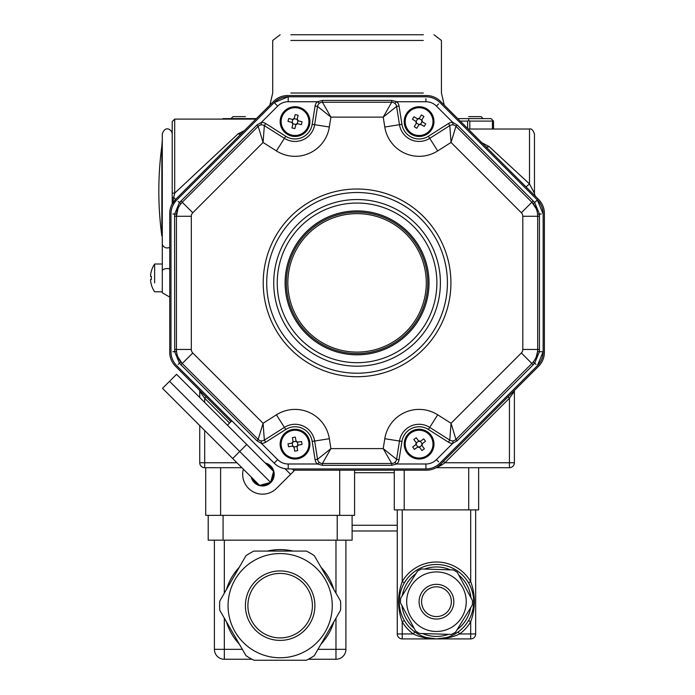 <?xml version="1.0" encoding="UTF-8"?>
<svg xmlns="http://www.w3.org/2000/svg" width="695" height="695" viewBox="0 0 695 695"><rect width="100%" height="100%" fill="white"/><g stroke="black" fill="none" stroke-linecap="round" stroke-linejoin="round"><path stroke-width="1.04" d="M352.104 525.272L397.262 525.272M352.104 530.98L397.262 530.98M290.814 34.75L423.307 34.75M290.814 40.458L423.307 40.458M468.717 116.63L481.122 116.63L468.717 116.63M245.413 116.63L233.007 116.63L245.413 116.63M492.442 129.035L492.442 121.095L492.981 120.556L493.52 121.095L493.52 129.035M467.639 128.523L467.639 121.095L460.212 121.095M492.442 121.095L469.794 121.095L469.794 129.035M457.736 118.61L491.035 118.61L492.981 120.556M468.717 118.61L468.717 120.556L469.794 121.095M467.639 121.095L468.717 120.556M222.591 119.106L223.095 118.61L256.394 118.61M245.413 119.106L245.413 118.61M508.028 396.819L509.435 398.226L444.904 462.748L509.435 462.748L509.435 398.226L514.396 391.276L514.396 462.748A4.961 4.961 0 0 1 509.435 467.709L436.043 467.709M429.753 469.916L431.135 469.629M431.76 469.464L432.333 469.299M433.072 469.047L433.715 468.812M434.992 468.256L435.808 467.839M443.506 461.35L444.904 462.748L441.872 464.92A1.981 0.643 45 0 0 440.474 464.382L538.582 366.274A19.851 19.851 0 0 0 544.394 352.235L544.394 213.495A19.851 19.851 0 0 0 538.582 199.456L440.474 101.348A19.851 19.851 0 0 0 426.435 95.536L287.695 95.536A19.851 19.851 0 0 0 273.656 101.348L175.548 199.456L173.811 197.441A2.485 0.799 180 0 0 172.221 198.188L172.221 121.59L174.697 119.106L174.697 193.149L172.221 193.08M441.872 464.92L436.547 467.709M438.415 466.171L440.474 464.382A19.851 19.851 0 0 1 426.435 470.194L293.507 470.194M514.396 391.276A1.981 1.981 0 0 1 514.978 389.878M534.872 195.252L535.923 196.798A4.961 4.961 0 0 1 534.464 193.288L534.464 133.996L534.464 193.288L529.503 183.94L529.503 129.035L529.503 183.94L525.993 186.877M485.597 146.471L485.605 146.489A4.961 2.919 135 0 0 489.115 146.541L529.503 183.94M480.966 142.24L489.115 146.541M206.102 396.819L204.695 398.226L199.734 391.276A1.981 1.981 0 0 0 199.152 389.878M230.948 421.674L175.548 366.274A19.851 19.851 0 0 1 169.736 352.235L169.736 213.495A19.851 19.851 0 0 1 175.548 199.456L171.995 204.304A1.981 1.981 0 0 0 172.221 203.383L172.221 198.188M172.204 203.626L172.221 203.383A2.485 1.894 180 0 1 172.742 202.219L174.697 193.149L238.09 133.848L244.379 130.634M171.995 204.304L172.742 202.219M241.591 133.414A4.961 3.371 45 0 1 238.09 133.848M204.695 430.509L204.695 467.709A4.961 4.961 0 0 1 199.734 462.748L199.734 425.548M199.734 397.479L199.734 391.276M172.221 132.563L172.221 203.383M154.638 272.918L154.638 264.013L162.291 264.013L162.291 292.786L162.291 133.996C165.445 124.535 172.351 130.217 172.221 133.996M161.848 146.15A334.955 334.955 0 0 0 161.848 235.979L161.848 146.141L162.291 243.398A4.961 4.552 0 0 0 169.736 247.333M162.291 242.633L162.291 191.064M319.396 103.277L317.372 101.739L322.437 100.419L391.693 100.419L396.749 101.739A7.445 7.445 0 0 1 399.043 106.04L401.936 124.309A17.366 17.366 0 0 0 428.398 136.255L448.449 123.528A7.445 7.445 0 0 1 452.723 122.372L457.241 125.022L533.169 200.951L534.707 202.601L539.433 214.008L539.433 351.722L543.151 351.722L537.339 365.761A19.851 19.851 0 0 0 543.151 351.722A19.851 19.851 0 0 1 537.339 365.761L439.961 463.139A19.851 19.851 0 0 1 425.922 468.951L288.208 468.951A19.851 19.851 0 0 1 274.169 463.139L176.791 365.761A19.851 19.851 0 0 1 170.979 351.722L170.979 214.008A19.851 19.851 0 0 1 176.791 199.969L274.169 102.591L288.208 96.779L425.922 96.779A19.851 19.851 0 0 1 439.961 102.591L537.339 199.969L543.151 214.008L543.151 351.722L541.257 351.766M536.184 357.056L537.591 351.47L539.433 351.722L534.707 363.129L533.169 364.788L457.241 440.717L452.723 443.358A7.445 7.445 0 0 1 448.449 442.202L428.398 429.475A17.366 17.366 0 0 0 401.936 441.421L399.043 459.699A7.445 7.445 0 0 1 396.749 463.991L391.693 465.311L322.437 465.311L317.372 463.991L319.396 462.453M320.621 463.148L321.603 463.426M392.527 463.426L393.509 463.148M394.734 462.453L396.749 463.991L425.922 463.991A14.89 14.89 0 0 0 436.451 459.63L452.723 443.358L453.062 440.839M258.818 439.961L259.704 440.465M261.068 440.839L261.407 443.358L256.889 440.717L180.961 364.788L179.414 363.129L174.697 351.722L174.619 216.267L174.697 214.008L179.414 202.601L256.889 125.022L261.407 122.372A7.445 7.445 0 0 1 265.672 123.528L285.732 136.255A17.366 17.366 0 0 0 312.194 124.309L315.087 106.04A7.445 7.445 0 0 1 317.372 101.739L288.208 101.739L288.208 96.779A19.851 19.851 0 0 0 274.169 102.591L275.541 103.903M177.937 357.048L182.246 363.502A19.851 19.851 0 0 1 176.434 349.463L176.539 351.47L172.864 351.766M401.936 441.421L399.486 441.038A19.851 19.851 0 0 1 429.727 427.382A19.851 19.851 0 0 0 399.486 441.038L396.593 459.308A4.961 4.961 0 0 1 391.693 463.495L383.214 448.605L396.593 459.308L399.043 459.699M454.426 440.465L455.312 439.97M177.946 208.674L176.434 216.267A19.851 19.851 0 0 1 182.246 202.236L180.9 203.731L178.094 201.341M537.591 351.47L537.695 349.463A19.851 19.851 0 0 1 531.875 363.502L533.23 362.008L536.027 364.389M288.208 101.739A14.89 14.89 0 0 0 277.679 106.1L261.407 122.372L261.068 124.891M259.704 125.265L258.818 125.769M536.184 208.682L531.875 202.236A19.851 19.851 0 0 1 537.695 216.267L537.591 214.26L541.257 213.964M455.312 125.769L454.426 125.265M453.062 124.891L452.723 122.372L436.451 106.1L438.588 103.903M321.603 102.304L320.621 102.582M436.451 106.1A14.89 14.89 0 0 0 425.922 101.739L396.749 101.739L394.734 103.277M393.509 102.582L392.527 102.304M533.23 203.731L537.339 199.969A19.851 19.851 0 0 1 543.151 214.008M180.961 200.951L182.246 202.236L258.175 126.308A4.961 4.961 0 0 1 264.343 125.621L263.084 142.458L258.175 126.308L256.889 125.022M265.672 123.528L264.343 125.621L284.403 138.348A19.851 19.851 0 0 0 314.644 124.692L317.537 106.422A4.961 4.961 0 0 1 322.437 102.235L330.916 117.125L317.537 106.422L315.087 106.04M174.619 349.463L176.434 349.463L176.434 216.267L174.619 216.267M256.889 440.717L258.175 439.431L263.084 423.281L264.343 440.109A4.961 4.961 0 0 1 258.175 439.431L182.246 363.502L180.961 364.788M448.449 442.202L449.787 440.109L429.727 427.382L437.702 414.811L451.046 423.281L455.946 439.431A4.961 4.961 0 0 1 449.787 440.109L451.046 423.281L521.354 352.973A4.961 4.961 0 0 0 522.805 349.463L522.805 216.267A4.961 4.961 0 0 0 521.354 212.757L451.046 142.458L449.787 125.621A4.961 4.961 0 0 1 455.946 126.308L451.046 142.458L437.702 150.919A34.733 34.733 0 0 1 384.787 127.029L383.214 117.125L391.693 102.235A4.961 4.961 0 0 1 396.593 106.422L383.214 117.125L330.916 117.125L329.343 127.029L312.194 124.309M322.437 100.419L322.437 102.235L391.693 102.235L391.693 100.419M182.246 363.502L192.776 352.973L263.084 423.281L276.419 414.811L284.403 427.382L264.343 440.109L265.672 442.202A7.445 7.445 0 0 1 261.407 443.358L277.679 459.63A14.89 14.89 0 0 0 288.208 463.991L317.372 463.991A7.445 7.445 0 0 1 315.087 459.699L317.537 459.308L330.916 448.605L322.437 463.495A4.961 4.961 0 0 1 317.537 459.308L314.644 441.038A19.851 19.851 0 0 0 284.403 427.382L285.732 429.475L265.672 442.202M399.043 106.04L396.593 106.422L399.486 124.692A19.851 19.851 0 0 0 429.727 138.348L449.787 125.621L448.449 123.528M391.693 465.311L391.693 463.495L322.437 463.495L322.437 465.311M457.241 125.022L455.946 126.308L531.875 202.236L533.169 200.951M539.511 216.267L537.695 216.267L537.695 349.463L539.511 349.463M533.169 364.788L531.875 363.502L455.946 439.431L457.241 440.717M357.065 210.915A71.95 71.95 0 0 1 419.38 318.84A71.95 71.95 0 0 1 294.75 318.84A71.95 71.95 0 0 1 357.065 210.915M252.294 478.108A10.92 10.92 0 0 0 258.731 484.537M260.703 485.067A10.92 10.92 0 0 0 269.495 482.712M270.937 481.27A10.92 10.92 0 0 0 273.291 472.478M272.761 470.506A10.92 10.92 0 0 0 266.333 464.069M292.265 468.951L294.107 470.793L290.597 474.303L284.985 468.691M231.826 420.796L227.439 425.184M243.354 469.168A19.851 19.851 0 0 0 276.567 488.342L290.597 474.303M251.182 476.996A11.659 11.659 0 0 0 272.709 479.984A11.659 11.659 0 0 0 265.221 462.957M232.703 458.518L162.526 388.34L176.556 374.31L273.595 471.34L270.633 482.408L259.565 485.379L232.703 458.518L239.723 451.498L270.633 482.408M169.537 381.32L239.723 451.498L246.734 444.479L265.499 463.235M280.146 553.559A52.108 52.108 0 0 0 257.61 652.64A52.108 52.108 0 0 0 330.959 617.221A52.108 52.108 0 0 0 280.146 553.559M220.602 515.351L205.711 515.351L205.711 467.709L220.602 467.709L220.602 515.351L339.699 515.351L339.699 470.194M478.638 467.709L478.638 509.895L394.282 509.895L394.282 470.194L354.58 470.202L354.58 515.351L339.699 515.351M352.104 515.351L352.104 540.163L208.196 540.163L208.196 515.351M251.99 659.26L224.32 659.26A9.921 9.921 0 0 1 214.399 649.33L214.399 540.163M308.311 659.26L335.972 659.26A9.921 9.921 0 0 0 345.902 649.33L335.972 649.33L335.972 618.142M345.902 540.163L345.902 649.33M241.903 467.709L220.602 467.709M253.962 551.083L306.33 551.083A60.543 60.543 0 0 1 314.331 555.696L340.515 601.045A60.543 60.543 0 0 1 340.515 610.279L314.331 655.628A60.543 60.543 0 0 1 306.33 660.25L253.962 660.25A60.543 60.543 0 0 1 245.969 655.628L219.785 610.279A60.543 60.543 0 0 1 219.785 601.045L245.969 555.696A60.543 60.543 0 0 1 253.962 551.083M280.146 573.41A32.257 32.257 0 0 0 252.215 621.79A32.257 32.257 0 0 0 308.085 621.79A32.257 32.257 0 0 0 280.146 573.41A32.257 32.257 0 0 0 252.215 621.79A32.257 32.257 0 0 0 308.085 621.79A32.257 32.257 0 0 0 280.146 573.41M457.319 572.385A35.975 35.975 0 0 0 453.357 569.935L421.509 568.97A35.975 35.975 0 0 0 417.408 571.177L400.65 598.291A35.975 35.975 0 0 0 400.502 602.939L415.601 631.008A35.975 35.975 0 0 0 419.563 633.458L451.42 634.413A35.975 35.975 0 0 0 455.52 632.207L472.279 605.102A35.975 35.975 0 0 0 472.418 600.454L457.319 572.385M436.46 571.924A29.772 29.772 0 0 0 407.366 608.029A29.772 29.772 0 0 0 448.84 628.775A29.772 29.772 0 0 0 436.46 571.924M397.262 509.895L397.262 633.953A4.961 4.961 0 0 0 402.223 638.914L402.223 633.953L413.317 633.953A39.702 39.702 0 0 1 402.223 621.782C397.349 608.403 397.349 595.016 402.223 581.602A39.702 39.702 0 0 1 470.697 581.602C475.571 594.981 475.571 608.377 470.697 621.782A39.702 39.702 0 0 1 459.603 633.953C453.114 637.133 445.399 638.792 436.46 638.914C427.521 638.792 419.806 637.133 413.317 633.953L414.767 631.937L418.859 634.483M439.492 638.792L440.022 638.74M441.368 638.583L442.037 638.497M443.549 638.227L444.974 637.923M446.303 637.584L436.46 638.914L402.223 638.914M449.013 636.733L450.412 636.203M451.724 635.638L452.958 635.056M454.339 634.335L455.599 633.614M454.061 634.483L458.161 631.937A37.217 37.217 0 0 0 468.56 620.531L470.697 621.782L470.697 633.953L475.667 633.953A4.961 4.961 0 0 1 470.697 638.914L436.46 638.914A37.217 37.217 0 0 1 399.243 601.696A37.217 37.217 0 0 1 436.46 564.479A37.217 37.217 0 0 1 473.677 601.696A37.217 37.217 0 0 1 436.46 638.914A37.217 37.217 0 0 1 399.243 601.696A37.217 37.217 0 0 1 436.46 564.479A37.217 37.217 0 0 1 473.677 601.696A37.217 37.217 0 0 1 436.46 638.914L426.617 637.584M470.697 638.914L470.697 633.953L459.603 633.953L458.161 631.937M469.751 618.333L470.263 617.264M470.784 616.083L471.219 614.997M471.236 614.962L471.445 614.406M471.662 613.772L471.809 613.337M472.852 609.489L472.947 609.037M473.069 608.386L473.173 607.804M473.182 607.769L473.347 606.622M473.503 605.319L473.608 604.051M473.677 601.644L473.625 599.716M473.599 599.272L473.495 598.021M473.347 596.727L473.069 594.963M472.939 594.321L472.843 593.869M471.801 590.02L471.653 589.586M471.436 588.96L471.227 588.422M471.21 588.37L470.776 587.292M470.263 586.12L469.751 585.051M470.697 509.895L470.697 581.602L468.56 582.862M402.223 509.895L402.223 581.602L404.36 582.862M403.169 585.06L402.657 586.128M402.136 587.31L401.701 588.396M401.693 588.43L401.484 588.986M400.068 593.895L399.972 594.347M399.851 594.998L399.747 595.589M399.747 595.624L399.573 596.77M399.416 598.074L399.321 599.333M399.243 601.74L399.295 603.677M399.321 604.12L399.425 605.371M399.573 606.666L399.86 608.42M399.981 609.072L400.077 609.524M401.119 613.372L401.267 613.807M401.493 614.432L401.693 614.971M401.71 615.023L402.144 616.1M402.657 617.273L403.169 618.333M397.262 633.953L402.223 633.953L402.223 621.782L404.36 620.531A37.217 37.217 0 0 0 414.767 631.937M417.321 633.614L418.59 634.335M419.962 635.056L421.196 635.638M422.508 636.203L423.907 636.733M429.371 638.227L430.118 638.366M430.891 638.497L431.378 638.566M431.925 638.635L433.202 638.766M475.667 509.895L475.667 633.953M422.812 636.316L422.812 637.298M436.46 586.806A14.89 14.89 0 0 0 423.568 609.141A14.89 14.89 0 0 0 449.352 609.141A14.89 14.89 0 0 0 436.46 586.806A14.89 14.89 0 0 0 423.568 609.141A14.89 14.89 0 0 0 449.352 609.141A14.89 14.89 0 0 0 436.46 586.806M297.955 120.722A1.486 1.486 0 0 1 297.139 119.392A5.838 2.919 -166.4 0 1 297.182 119.045L298.277 120.843A5.838 2.919 103.6 0 1 297.955 120.722L297.234 123.701A1.486 1.486 0 0 0 295.905 124.509L292.925 123.788A1.486 1.486 0 0 0 292.117 122.459L292.838 119.488A1.486 1.486 0 0 0 294.167 118.671L297.139 119.392M298.277 120.843L302.056 121.764A24.082 12.041 103.6 0 1 301.352 124.657L297.582 123.736L295.783 124.831A5.838 2.919 -166.4 0 1 295.905 124.509M292.925 123.788A5.838 2.919 13.6 0 1 292.89 124.136L291.969 127.906L292.89 124.136L291.787 122.337L288.017 121.416A24.082 12.041 -76.4 0 1 288.72 118.524L292.491 119.444L294.289 118.35A5.838 2.919 13.6 0 1 294.167 118.671M297.182 119.045L298.103 115.274L297.182 119.045M295.201 114.571L294.289 118.35L295.201 114.571A24.082 12.041 13.6 0 1 298.103 115.274M294.862 128.61L295.783 124.831L294.862 128.61A24.082 12.041 -166.4 0 1 291.969 127.906M298.311 108.09A13.891 13.891 0 0 1 305.088 131.181A13.891 13.891 0 0 1 281.701 125.508A13.891 13.891 0 0 1 298.311 108.09M298.546 107.126A14.89 14.89 0 0 1 305.809 131.868A14.89 14.89 0 0 1 280.754 125.786A14.89 14.89 0 0 1 298.546 107.126M422.134 121.651A1.486 1.486 0 0 1 421.769 120.139A5.838 2.919 -148.7 0 1 421.908 119.818L422.412 121.868A5.838 2.919 121.3 0 1 422.134 121.651L420.544 124.266A1.486 1.486 0 0 0 419.033 124.631L416.418 123.041A1.486 1.486 0 0 0 416.053 121.529L417.643 118.915A1.486 1.486 0 0 0 419.155 118.55L421.769 120.139M422.412 121.868L425.731 123.884A24.082 12.041 121.3 0 1 424.176 126.429L420.866 124.414L418.816 124.909A5.838 2.919 -148.7 0 1 419.033 124.631M416.418 123.041A5.838 2.919 31.3 0 1 416.27 123.362L414.255 126.681L416.27 123.362L415.775 121.312L412.456 119.297A24.082 12.041 -58.7 0 1 414.003 116.751L417.321 118.776L419.372 118.272A5.838 2.919 31.3 0 1 419.155 118.55M421.908 119.818L423.933 116.508L421.908 119.818M421.387 114.953L419.372 118.272L421.387 114.953A24.082 12.041 31.3 0 1 423.933 116.508M416.8 128.227L418.816 124.909L416.8 128.227A24.082 12.041 -148.7 0 1 414.255 126.681M426.313 109.714A13.891 13.891 0 0 1 425.766 133.779A13.891 13.891 0 0 1 405.202 121.278A13.891 13.891 0 0 1 426.313 109.714M426.826 108.872A14.89 14.89 0 0 1 426.243 134.648A14.89 14.89 0 0 1 404.212 121.251A14.89 14.89 0 0 1 426.826 108.872M421.882 445.356A1.486 1.486 0 0 1 422.117 443.818A5.838 2.919 -126.3 0 1 422.378 443.575L422.056 445.66A5.838 2.919 143.7 0 1 421.882 445.356L419.415 447.163A1.486 1.486 0 0 0 417.877 446.928L416.07 444.47A1.486 1.486 0 0 0 416.305 442.923L418.772 441.117A1.486 1.486 0 0 0 420.31 441.351L422.117 443.818M422.056 445.66L424.358 448.788A24.082 12.041 143.7 0 1 421.952 450.551L419.658 447.424L417.573 447.102A5.838 2.919 -126.3 0 1 417.877 446.928M416.07 444.47A5.838 2.919 53.7 0 1 415.81 444.704L412.682 447.007L415.81 444.704L416.131 442.619L413.829 439.492A24.082 12.041 -36.3 0 1 416.236 437.737L418.529 440.865L420.614 441.177A5.838 2.919 53.7 0 1 420.31 441.351M422.378 443.575L425.505 441.282L422.378 443.575M423.742 438.884L420.614 441.177L423.742 438.884A24.082 12.041 53.7 0 1 425.505 441.282M414.446 449.404L417.573 447.102L414.446 449.404A24.082 12.041 -126.3 0 1 412.682 447.007M430.292 435.913A13.891 13.891 0 0 1 420.623 457.953A13.891 13.891 0 0 1 406.367 438.562A13.891 13.891 0 0 1 430.292 435.913M431.091 435.322A14.89 14.89 0 0 1 420.727 458.935A14.89 14.89 0 0 1 405.463 438.163A14.89 14.89 0 0 1 431.091 435.322M296.991 446.477A1.486 1.486 0 0 1 297.886 445.208A5.838 2.919 -99.7 0 1 298.224 445.104L297.008 446.824A5.838 2.919 170.3 0 1 296.991 446.477L293.976 446.989A1.486 1.486 0 0 0 292.699 446.094L292.187 443.08A1.486 1.486 0 0 0 293.082 441.803L296.096 441.29A1.486 1.486 0 0 0 297.373 442.185L297.886 445.208M297.008 446.824L297.66 450.647A24.082 12.041 170.3 0 1 294.723 451.151L294.072 447.328L292.352 446.112A5.838 2.919 -99.7 0 1 292.699 446.094M292.187 443.08A5.838 2.919 80.3 0 1 291.848 443.175L288.025 443.836L291.848 443.175L293.064 441.455L292.413 437.633A24.082 12.041 -9.7 0 1 295.34 437.129L296.001 440.951L297.721 442.168A5.838 2.919 80.3 0 1 297.373 442.185M298.224 445.104L302.047 444.453L298.224 445.104M301.543 441.516L297.721 442.168L301.543 441.516A24.082 12.041 80.3 0 1 302.047 444.453M288.529 446.763L292.352 446.112L288.529 446.763A24.082 12.041 -99.7 0 1 288.025 443.836M308.728 441.794A13.891 13.891 0 0 1 290.223 457.171A13.891 13.891 0 0 1 286.158 433.454A13.891 13.891 0 0 1 308.728 441.794M309.709 441.629A14.89 14.89 0 0 1 289.876 458.109A14.89 14.89 0 0 1 285.523 432.69A14.89 14.89 0 0 1 309.709 441.629M150.607 276.419L151.397 276.419L150.607 276.419L150.607 274.925L150.607 276.419L151.397 276.419A24.082 20.859 90 0 0 151.397 279.39L150.607 279.39L150.607 280.884L150.607 279.39L151.397 279.39L150.607 279.39M151.397 271.041A24.768 24.768 0 0 0 150.607 274.925A24.768 24.768 0 0 1 151.397 271.041L151.397 271.041M151.397 279.39A24.082 20.859 90 0 1 151.397 276.419M151.397 284.759A24.768 24.768 0 0 1 150.607 280.884A24.768 24.768 0 0 0 151.397 284.759L151.397 284.759M151.354 271.041A24.811 24.811 0 0 1 154.638 264.013L154.638 282.891M350.862 212.427A70.716 70.716 0 0 0 299.163 323.462A70.716 70.716 0 0 0 421.17 312.715A70.716 70.716 0 0 0 350.862 212.427A70.716 70.716 0 0 1 421.17 312.715A70.716 70.716 0 0 1 299.163 323.462A70.716 70.716 0 0 1 350.862 212.427A70.716 70.716 0 0 0 299.163 323.462A70.716 70.716 0 0 0 421.17 312.715A70.716 70.716 0 0 0 350.862 212.427A70.716 70.716 0 0 1 421.17 312.715A70.716 70.716 0 0 1 299.163 323.462A70.716 70.716 0 0 1 350.862 212.427M354.58 472.704L394.282 472.704M290.814 93.026L423.307 93.026M423.307 95.528L290.814 95.528M533.352 191.064L534.464 191.064M229.55 423.073L204.695 398.226L204.695 402.44M174.697 133.996L174.697 119.106L255.899 119.106M199.734 462.748L236.934 462.748M509.435 467.709L509.435 462.748L514.396 462.748M169.736 268.895A4.961 2.328 180 0 0 162.291 270.92M178.094 364.389L180.9 362.008M436.451 459.63L438.588 461.836M172.864 213.964L176.539 214.26M537.339 199.969L536.027 201.341M288.164 98.673L288.208 96.779M425.966 98.673L425.922 101.739M315.087 459.699L312.194 441.421A17.366 17.366 0 0 0 285.732 429.475M276.419 414.811A34.733 34.733 0 0 1 329.343 438.71L312.194 441.421M428.398 429.475L429.727 427.382M329.343 127.029A34.733 34.733 0 0 1 276.419 150.919L285.732 136.255M428.398 136.255L437.702 150.919M401.936 124.309L399.486 124.692A19.851 19.851 0 0 0 429.727 138.348M274.169 463.139L277.679 459.63M288.208 468.951L288.208 463.991M425.922 468.951L425.922 463.991M277.679 106.1L274.169 102.591M182.246 202.236L192.776 212.757A4.961 4.961 0 0 0 191.325 216.267L191.325 349.463A4.961 4.961 0 0 0 192.776 352.973M276.419 150.919L263.084 142.458L192.776 212.757M176.434 216.267L191.325 216.267M176.434 349.463L191.325 349.463M384.787 127.029L399.486 124.692M329.343 438.71L330.916 448.605L383.214 448.605L384.787 438.71A34.733 34.733 0 0 1 437.702 414.811M521.354 212.757L531.875 202.236M522.805 216.267L537.695 216.267M399.486 441.038L384.787 438.71M522.805 349.463L537.695 349.463M521.354 352.973L531.875 363.502M357.065 362.686A79.821 79.821 0 0 0 426.191 242.955A79.821 79.821 0 0 0 287.939 242.955A79.821 79.821 0 0 0 357.065 362.686M357.065 376.725A93.86 93.86 0 0 1 275.785 235.935A93.86 93.86 0 0 1 438.345 235.935A93.86 93.86 0 0 1 357.065 376.725M284.403 138.348A19.851 19.851 0 0 0 314.644 124.692M357.065 192.515A90.35 90.35 0 0 0 266.715 282.865A90.35 90.35 0 0 0 357.065 373.215A90.35 90.35 0 0 0 447.415 282.865A90.35 90.35 0 0 0 357.065 192.515M357.065 199.535A83.331 83.331 0 0 1 440.395 282.865A83.331 83.331 0 0 1 357.065 366.195A83.331 83.331 0 0 1 273.734 282.865A83.331 83.331 0 0 1 357.065 199.535M280.146 570.925A34.733 34.733 0 0 1 310.231 623.033A34.733 34.733 0 0 1 250.07 623.033A34.733 34.733 0 0 1 280.146 570.925M333.835 621.843A56.078 56.078 0 0 1 321.003 644.074M226.457 589.49A56.078 56.078 0 0 1 239.297 567.259M267.314 551.083A56.078 56.078 0 0 1 292.986 551.083M321.003 567.259A56.078 56.078 0 0 1 333.835 589.49M239.297 644.074A56.078 56.078 0 0 1 226.457 621.843M337.214 540.163L337.214 515.351M223.078 515.351L223.078 540.163M224.32 618.142L224.32 649.33L242.329 649.33M224.32 540.163L224.32 593.191M214.399 649.33L224.32 649.33L224.32 659.26M335.972 659.26L335.972 649.33L317.963 649.33M335.972 593.191L335.972 540.163M436.46 584.33A17.366 17.366 0 0 1 451.507 610.375A17.366 17.366 0 0 1 421.422 610.375A17.366 17.366 0 0 1 436.46 584.33M404.203 470.194L404.203 509.895M468.717 509.895L468.717 467.709M450.317 569.839A34.733 34.733 0 0 0 424.549 569.066M415.81 573.766A34.733 34.733 0 0 0 402.249 595.702M401.945 605.623A34.733 34.733 0 0 0 414.159 628.323M422.603 633.545A34.733 34.733 0 0 0 448.379 634.327M457.119 629.627A34.733 34.733 0 0 0 470.68 607.691M470.975 597.77A34.733 34.733 0 0 0 458.761 575.06M350.992 213.912A69.222 69.222 0 0 0 300.379 322.602A69.222 69.222 0 0 0 419.823 312.081A69.222 69.222 0 0 0 350.992 213.912M280.146 34.75L272.709 40.458L272.709 93.026L269.877 105.127M433.984 34.75L441.421 40.458L441.421 93.026L444.253 105.127M481.122 116.63L483.103 118.61M233.007 116.63L231.018 118.61M468.152 129.035L529.503 129.035C531.319 128.28 532.969 129.939 534.464 133.996M162.291 292.786L169.736 297.086M161.848 146.141L162.291 139.487M450.108 636.316L450.108 637.298M151.354 284.759A24.811 24.811 0 0 0 154.638 291.796L162.291 291.796"/></g></svg>
